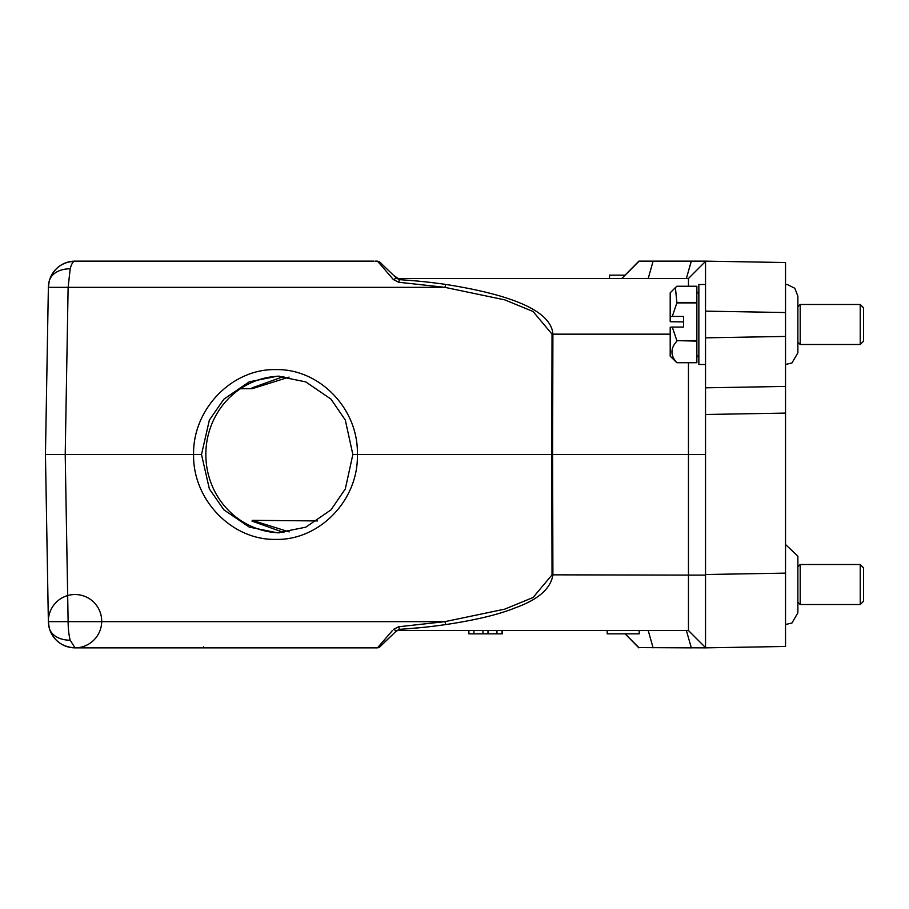<?xml version="1.0" encoding="UTF-8"?>
<svg xmlns="http://www.w3.org/2000/svg" width="909" height="909" viewBox="0 0 909 909"><rect width="100%" height="100%" fill="white"/><g stroke="black" fill="none" stroke-linecap="round" stroke-linejoin="round"><path stroke-width="1.36" d="M379.189 647.378L396.529 630.812L398.176 630.516L688.465 630.516L705.532 647.594L705.532 574.522L705.532 647.856L638.857 647.594L691.272 647.856M393.779 275.541L398.176 278.484L395.858 277.54L396.529 278.188L393.392 279.563L398.631 282.233L399.471 279.665L396.529 278.188L379.792 262.076L396.529 278.188L399.471 279.665C416.527 280.836 426.639 281.745 445.762 284.426L444.899 287.346L398.631 282.233L444.899 287.346L504.779 299.868L533.072 311.503L552.036 334.16L551.752 454.5L357.373 454.5C358.646 499.939 319.684 540.4 275.859 539.401C232.056 540.389 192.719 499.95 193.583 454.5C192.719 409.061 232.045 368.599 275.859 369.599C319.673 368.611 358.646 409.05 357.373 454.5L352.851 454.5L345.306 420.049L330.956 399.108L305.765 381.894L277.563 376.156L249.327 381.803L223.932 399.108L209.377 420.049L201.503 454.5L65.209 454.5L68.13 287.346L48.37 287.346L45.45 454.5L48.37 621.654L68.13 621.654L48.37 621.654L49.245 627.983C53.358 640.425 61.948 647.049 75.038 647.856L377.485 647.856L379.792 646.924L377.485 647.856L392.427 630.516M201.503 454.5L209.377 488.951L223.932 509.892L249.293 527.106L277.563 532.844L305.731 527.197L330.956 509.892L345.306 488.962L352.851 454.5M279.506 376.19A78.344 75.674 -90 0 0 205.843 454.5A78.344 75.674 -90 0 0 279.529 532.81M283.858 376.44L251.986 387.916L252.372 388.643L289.119 377.11M289.21 531.901L252.372 520.346L251.986 521.084L283.938 532.56M371.94 261.144L75.038 261.144C61.948 261.951 53.358 268.575 49.245 281.017L48.37 287.346L444.899 287.346M48.37 287.346L49.245 281.017A26.668 26.668 0 0 0 48.37 287.346A26.668 26.668 0 0 1 49.245 281.017C53.358 268.575 61.948 261.951 75.038 261.144A26.668 6.897 90 0 0 70.198 268.791L68.13 287.346M45.45 454.5L65.209 454.5L45.45 454.5M203.593 646.89L202.991 647.856M445.762 284.426C515.642 295.448 551.354 312.026 552.899 334.16L552.615 454.5L551.752 454.5L552.036 574.84L552.899 574.84C550.797 588.623 538.162 599.656 515.017 607.928C498.734 614.541 475.646 620.086 445.762 624.574L444.899 621.654L398.631 626.767L444.899 621.654L68.13 621.654A26.668 6.897 90 0 0 70.198 640.209L75.038 647.856A26.668 26.668 0 0 0 98.127 607.848A26.668 26.668 0 0 0 51.938 607.848A26.668 26.668 0 0 0 75.038 647.856C61.948 647.049 53.358 640.425 49.245 627.983A26.668 26.668 0 0 0 75.038 647.856A26.668 26.668 0 0 1 49.245 627.983L48.37 621.654A26.668 26.668 0 0 0 49.245 627.983A26.668 18.373 165.2 0 0 70.198 640.209M398.596 626.778L393.392 629.437L396.529 630.812L399.471 629.335L396.529 630.812L379.792 646.924L376.746 647.856M197.855 261.144L202.741 261.144M393.392 279.563L377.485 261.144L379.792 262.076L377.258 261.144M376.746 261.144L375.099 261.144M373.894 261.144L369.281 261.144M395.858 631.46L379.792 646.924L395.858 631.46L399.471 629.335L398.631 626.767M607.189 630.516L607.189 633.857L639.186 633.857L639.186 630.516M625.119 275.143L609.519 275.143L609.519 278.484M405.425 628.937L423.219 627.369M445.762 624.574C427.241 627.176 416.981 628.142 399.471 629.335M638.857 647.594L625.119 633.857L638.857 647.856M638.857 261.406L621.79 278.484L638.857 261.144L691.272 261.406L686.375 278.484L691.272 261.144L705.532 261.144L705.532 387.825L705.532 364.486L698.862 364.486L698.862 284.483L705.532 284.483L705.532 261.406L691.272 261.406M691.272 647.594L686.375 630.516L691.272 647.594L705.532 647.594L705.532 609.314L705.532 647.594M705.532 575.136L552.899 574.84L552.615 454.5L688.465 454.5L688.465 630.516L398.176 630.516M688.465 362.714L688.465 454.5L705.532 454.5M395.858 277.54L398.176 278.472L688.465 278.484L688.465 286.255M705.532 261.406L688.465 278.484L705.532 261.406L705.532 284.483L705.532 261.144L785.535 262.542L785.535 646.458L705.532 647.856L785.535 646.458M638.857 261.144L691.272 261.144M705.532 414.493L705.532 387.825L785.535 386.427L785.535 413.095L705.532 414.493L705.532 574.522L785.535 573.125M705.532 387.825L785.535 386.427L785.535 413.095M49.245 281.017A26.668 26.668 0 0 1 75.038 261.144L68.107 262.065L75.038 261.144A26.668 26.668 0 0 0 49.245 281.017A26.668 18.373 -165.2 0 1 70.198 268.791M502.166 633.857L502.166 630.516L502.143 633.857L482.952 633.857L482.952 630.516M482.952 633.857L473.93 633.857L473.93 630.516M473.93 633.857L468.896 633.857L468.896 630.516M468.896 633.857L468.828 630.516M502.041 633.857L502.041 630.516M496.95 633.857L496.95 630.516M487.997 633.857L487.997 630.516M800.204 564.58L800.204 604.519L797.875 602.19L797.875 612.848L797.875 556.183L785.535 544.525M863.55 567.898L863.55 601.19L860.221 604.519L860.221 564.512L800.204 564.512L797.875 566.852L797.875 556.183M696.862 362.714L676.864 362.714L696.862 362.691L696.862 286.255L676.864 286.255L675.398 287.608L676.864 302.436L696.862 302.436M696.862 340.625L676.864 340.625L672.285 327.07L683.523 327.07L683.523 316.434L672.285 316.434L676.864 302.89L696.862 302.89M676.864 340.625L696.862 341.114M672.285 327.07L670.194 327.24L670.194 356.158L676.864 362.714C670.331 355.533 670.331 348.352 676.864 341.114M683.523 321.9L670.194 321.729L670.194 292.812L675.398 287.608M672.285 316.434L670.194 316.616M705.532 284.483L705.532 311.139L785.535 312.537M785.535 336.432L705.532 337.83L705.532 364.35M800.204 304.549L800.204 344.488L797.875 342.148L797.875 352.817L797.875 296.152L794.807 288.255L787.376 284.54L785.535 284.494M863.55 307.867L863.55 341.148L860.221 344.488L860.221 304.481L800.204 304.481L797.875 306.81M377.485 647.856L379.792 646.924M68.13 621.654L65.209 454.5M552.036 574.84L533.072 597.497L504.779 609.132L444.899 621.654M552.036 334.16L670.194 334.16M648.208 630.516L653.105 647.856M648.208 278.484L653.105 261.144M369.452 647.856L373.747 647.856M377.962 647.822L377.019 647.856M376.792 261.144L379.769 262.053L377.474 261.144M369.02 261.144L373.451 261.144M252.372 388.654L240.362 388.757M252.372 520.346L317.627 520.925M860.221 604.519L800.204 604.519M785.535 624.506L791.944 623.017L797.875 612.848M863.55 567.852L860.221 564.512M698.862 355.158L696.862 357.157M860.221 344.488L800.204 344.488M785.535 364.475L791.944 362.975L797.875 352.817M863.55 307.81L860.221 304.481M698.862 293.812L696.862 291.812"/></g></svg>
